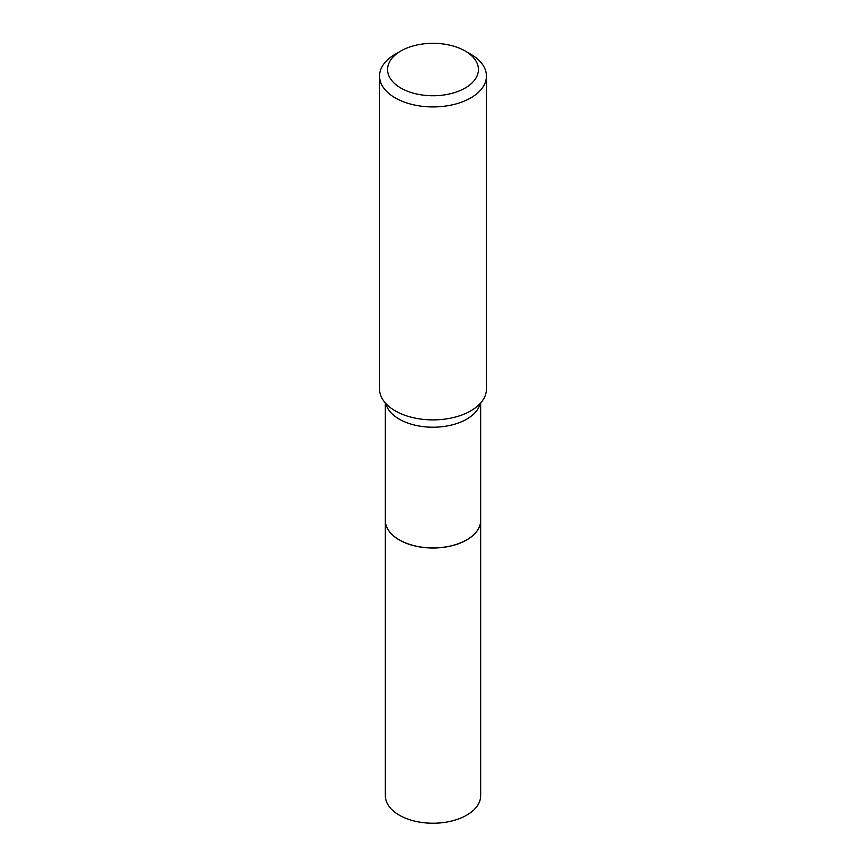<?xml version="1.0" encoding="UTF-8"?>
<svg xmlns="http://www.w3.org/2000/svg" width="866" height="866" viewBox="0 0 866 866"><rect width="100%" height="100%" fill="white"/><g stroke="black" fill="none" stroke-linecap="round" stroke-linejoin="round"><path stroke-width="1.3" d="M385.338 795.713A47.662 27.517 0 0 0 414.76 821.13A47.662 27.517 0 0 0 466.709 815.166A47.662 27.517 0 0 0 480.662 795.713L480.662 520.488A47.662 27.517 0 0 0 480.662 520.444A47.662 27.517 0 0 1 466.709 539.951A47.662 27.517 0 0 1 414.76 545.916A47.662 27.517 0 0 1 385.338 520.488A47.662 27.517 0 0 0 385.338 520.488L385.338 795.713M385.338 402.993L385.338 520.39A47.662 27.517 0 0 0 399.291 539.854L399.378 539.897A47.554 27.452 0 0 0 466.622 539.897A47.554 27.452 0 0 0 466.666 539.875M399.378 539.897L399.291 539.854A47.662 27.517 0 0 0 466.709 539.854A47.662 27.517 0 0 0 480.662 520.39L480.662 402.993M400.882 88.072A45.433 26.229 0 0 0 465.118 88.072A45.433 26.229 0 0 0 465.129 50.986A45.433 26.229 0 0 0 465.118 50.986L470.79 54.255A53.443 30.851 0 0 1 486.443 76.078A53.443 30.851 0 0 1 453.448 104.58A53.443 30.851 0 0 1 395.21 97.89A53.443 30.851 0 0 1 379.557 76.078A53.443 30.851 0 0 1 395.21 54.255L400.871 50.986A45.433 26.229 0 0 0 400.882 88.072M379.557 76.078L379.557 389.029A53.443 30.851 0 0 0 395.21 410.852A53.443 30.851 0 0 0 399.442 413.05A53.443 30.851 0 0 0 466.558 413.05A53.443 30.851 0 0 0 486.443 389.029L486.443 76.078M465.118 50.986A45.433 26.229 0 0 0 400.871 50.986M385.792 403.502A47.662 27.517 0 0 0 399.291 419.155A47.662 27.517 0 0 0 448.144 425.791A47.662 27.517 0 0 0 480.208 403.502M465.129 50.986L470.79 54.255"/></g></svg>
